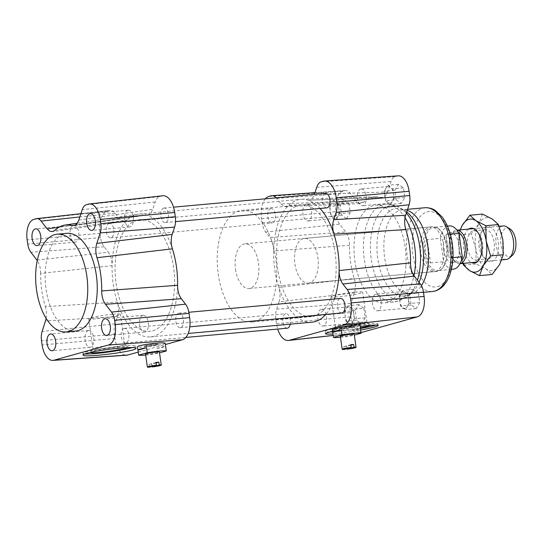 <?xml version="1.0" encoding="UTF-8"?>
<svg xmlns="http://www.w3.org/2000/svg" width="543" height="543" viewBox="0 0 543 543"><rect width="100%" height="100%" fill="white"/><g stroke="black" fill="none" stroke-linecap="round" stroke-linejoin="round"><path stroke-width="0.41" stroke-dasharray="2.71 2.04" d="M340.339 336.307A7.011 0.57 171.9 0 0 347.357 335.886A7.011 0.57 171.9 0 0 354.219 334.332M344.221 349.427L343.828 346.658A7.011 0.57 171.9 0 0 346.678 346.4L346.997 348.647M343.828 346.658L350.798 344.71M350.866 345.226L346.678 346.4M340.481 337.284A14.016 1.14 171.9 0 0 352.475 335.655L354.335 335.14M352.475 335.655L351.762 330.673L360.382 328.271M359.982 325.053C360.83 326.241 331.793 330.809 332.282 329.418M351.762 330.673A14.016 1.14 171.9 0 0 360.409 328.474A26.634 2.172 -8.1 0 1 332.628 331.854M145.538 354.05A7.011 0.57 171.9 0 0 152.556 353.629A7.011 0.57 171.9 0 0 159.411 352.074M149.413 367.163L149.02 364.401A7.011 0.57 171.9 0 0 151.87 364.136L152.189 366.389M149.02 364.401L155.99 362.452M156.065 362.968L151.87 364.136M145.673 355.027A14.016 1.14 171.9 0 0 157.667 353.398L159.527 352.875M157.667 353.398L156.961 348.416L165.574 346.013M165.235 343.203L163.239 344.133C156.852 346.034 136.931 348.049 137.413 346.746M156.961 348.416A14.016 1.14 171.9 0 0 165.608 346.21M109.048 223.329A7.29 3.828 -95.2 0 0 106.292 231.216A7.29 3.828 -95.2 0 0 110.731 237.78A7.29 3.828 -95.2 0 0 113.887 230.171A7.29 3.828 -95.2 0 0 109.408 223.261A7.29 3.828 -95.2 0 0 109.048 223.329M270.59 208.614A7.29 3.828 84.8 0 1 270.957 208.546A7.29 3.828 84.8 0 1 275.43 215.462A7.29 3.828 84.8 0 1 272.281 223.071A7.29 3.828 84.8 0 1 267.842 216.501A7.29 3.828 84.8 0 1 270.59 208.614M178.586 313.236A7.29 3.828 -95.2 0 0 175.83 321.123A7.29 3.828 -95.2 0 0 180.269 327.687A7.29 3.828 -95.2 0 0 183.419 320.078A7.29 3.828 -95.2 0 0 178.946 313.168A7.29 3.828 -95.2 0 0 178.586 313.236M341.812 312.972A7.29 3.828 84.8 0 1 337.373 306.408A7.29 3.828 84.8 0 1 340.128 298.521A7.29 3.828 84.8 0 1 340.488 298.453M163.619 208.105A7.29 3.828 -95.2 0 0 160.864 215.992A7.29 3.828 -95.2 0 0 165.303 222.555A7.29 3.828 -95.2 0 0 168.459 214.947A7.29 3.828 -95.2 0 0 163.986 208.037A7.29 3.828 -95.2 0 0 163.619 208.105M326.852 207.847A7.29 3.828 84.8 0 1 322.413 201.283A7.29 3.828 84.8 0 1 325.169 193.389A7.29 3.828 84.8 0 1 325.529 193.328M124.008 328.461A7.29 3.828 -95.2 0 0 121.252 336.348A7.29 3.828 -95.2 0 0 125.698 342.911A7.29 3.828 -95.2 0 0 128.847 335.303A7.29 3.828 -95.2 0 0 124.374 328.393A7.29 3.828 -95.2 0 0 124.008 328.461M287.24 328.196A7.29 3.828 84.8 0 1 282.801 321.632A7.29 3.828 84.8 0 1 285.557 313.745A7.29 3.828 84.8 0 1 285.917 313.678A7.29 3.828 84.8 0 1 290.233 324.171M172.389 248.837A61.685 32.41 -95.2 0 0 146.033 214.763A61.685 32.41 -95.2 0 0 139.246 214.044A61.685 32.41 -95.2 0 0 138.282 214.159A61.685 32.41 -95.2 0 0 127.116 220.037A61.685 32.41 -95.2 0 0 112.102 265.656A61.685 32.41 -95.2 0 0 117.288 302.105A61.685 32.41 -95.2 0 0 150.431 336.904A61.685 32.41 -95.2 0 0 177.575 285.292M311.981 322.189A61.685 32.41 84.8 0 1 278.83 287.396A61.685 32.41 84.8 0 1 273.645 250.947A61.685 32.41 84.8 0 1 288.659 205.329A61.685 32.41 84.8 0 1 300.788 199.335A61.685 32.41 84.8 0 1 301.759 199.274A61.685 32.41 84.8 0 1 307.582 200.048A61.685 32.41 84.8 0 1 320.051 208.464M334.359 299.017A61.685 32.41 84.8 0 1 325.786 314.438M168.208 246.502A56.078 29.465 84.8 0 1 149.922 331.318A56.078 29.465 84.8 0 1 115.496 278.145A56.078 29.465 84.8 0 1 139.755 219.63A56.078 29.465 84.8 0 1 168.208 246.502M329.757 231.786A56.078 29.465 -95.2 0 0 301.297 204.915A56.078 29.465 -95.2 0 0 277.039 263.436A56.078 29.465 -95.2 0 0 311.472 316.61A56.078 29.465 -95.2 0 0 329.757 231.786M398.297 175.837A18.109 9.516 -95.2 0 0 397.293 176.007L395.087 176.624A12.503 6.57 -95.2 0 0 391.075 181.498L387.627 191.971L385.74 195.595L383.48 197.326L380.935 197.421A57.477 30.204 -95.2 0 0 375.722 196.756A57.477 30.204 -95.2 0 0 363.688 202.234L361.007 203.55L358.434 202.96L356.018 200.788L349.97 192.969A12.503 6.57 -95.2 0 0 345.619 190.498A12.503 6.57 -95.2 0 0 344.927 190.62L342.721 191.231A18.109 9.516 -95.2 0 0 335.988 211.689L336.592 215.938A12.503 6.57 -95.2 0 0 339.708 224.137L345.755 231.956C348.239 235.397 349.495 239.843 349.516 245.293A57.477 30.204 -95.2 0 0 354.246 278.525C355.719 283.561 355.78 288.34 354.423 292.86L350.982 303.327A12.503 6.57 -95.2 0 0 350.344 312.571L350.948 316.82A18.109 9.516 -95.2 0 0 361.971 332.255M354.423 292.86L279.041 301.82L276.631 309.13A14.016 7.364 -95.2 0 0 275.925 319.494L276.53 323.743A19.629 10.31 -95.2 0 0 277.704 329.065M265.384 198.799A19.629 10.31 -95.2 0 0 261.563 218.612L262.167 222.861A14.016 7.364 -95.2 0 0 265.663 232.058L269.885 237.515L345.755 231.956M356.018 200.788L280.941 203.924L276.72 198.46A14.016 7.364 -95.2 0 0 276.183 197.822M309.537 282.896A22.433 11.79 84.8 0 1 308.417 283.1A22.433 11.79 84.8 0 1 294.645 261.828A22.433 11.79 84.8 0 1 304.351 238.425A22.433 11.79 84.8 0 1 318.015 258.624A22.433 11.79 84.8 0 1 309.537 282.896M280.941 203.924L283.684 206.259L285.408 206.707L288.659 205.329L363.688 202.234M349.516 245.293L273.645 250.947C273.645 245.463 272.389 240.99 269.885 237.515M314.411 194.34L387.627 191.971M380.935 197.421L308.906 200.224L310.956 199.58L312.659 197.944L314.322 194.611M279.041 301.82C280.398 297.272 280.331 292.467 278.83 287.396L354.246 278.525M396.207 199.872L401.202 203.462L404.827 197.469L403.463 187.885L398.474 184.294L394.842 190.288L396.207 199.872L385.516 200.842L388.014 202.641A8.41 4.419 -95.2 0 0 389.908 203.231A8.41 4.419 -95.2 0 0 392.324 201.439L394.137 198.439L393.451 193.647A8.41 4.419 -95.2 0 0 390.274 187.064A8.41 4.419 -95.2 0 0 388.381 186.473A8.41 4.419 -95.2 0 0 385.971 188.265A8.41 4.419 -95.2 0 0 384.838 196.05A8.41 4.419 -95.2 0 0 388.014 202.641L390.512 204.433L392.324 201.439A8.41 4.419 -95.2 0 0 393.451 193.647L392.772 188.855L387.783 185.265L384.152 191.265L385.516 200.842M363.851 308.241L358.862 304.65L355.237 310.644L356.602 320.227L361.59 323.818L365.215 317.825L363.851 308.241L353.16 309.211L350.669 307.419A8.41 4.419 -95.2 0 0 348.769 306.829A8.41 4.419 -95.2 0 0 346.359 308.621L344.547 311.614L345.226 316.406A8.41 4.419 -95.2 0 0 348.402 322.997A8.41 4.419 -95.2 0 0 350.296 323.58A8.41 4.419 -95.2 0 0 352.712 321.795A8.41 4.419 -95.2 0 0 353.846 314.003A8.41 4.419 -95.2 0 0 350.669 307.419L348.172 305.621L346.359 308.621A8.41 4.419 -95.2 0 0 345.226 316.406L345.911 321.198L350.9 324.789L354.525 318.795L353.16 309.211M418.422 293.016L413.433 289.426L409.809 295.419L411.173 305.003L416.162 308.594L419.787 302.6L418.422 293.016L407.732 293.987L405.241 292.195A8.41 4.419 -95.2 0 0 403.347 291.605A8.41 4.419 -95.2 0 0 400.931 293.396L399.119 296.39L399.797 301.182A8.41 4.419 -95.2 0 0 402.974 307.772A8.41 4.419 -95.2 0 0 404.868 308.356A8.41 4.419 -95.2 0 0 407.284 306.571A8.41 4.419 -95.2 0 0 408.417 298.779A8.41 4.419 -95.2 0 0 405.241 292.195L402.743 290.396L400.931 293.396A8.41 4.419 -95.2 0 0 399.797 301.182L400.483 305.974L405.472 309.564L409.096 303.571L407.732 293.987M346.624 218.686L350.255 212.693L348.891 203.109L343.902 199.519L340.271 205.512L341.635 215.096L346.624 218.686L335.934 219.657L337.753 216.664A8.41 4.419 -95.2 0 0 338.88 208.872L338.201 204.08L335.703 202.288A8.41 4.419 -95.2 0 0 333.809 201.697A8.41 4.419 -95.2 0 0 331.393 203.489A8.41 4.419 -95.2 0 0 330.266 211.275A8.41 4.419 -95.2 0 0 333.443 217.865A8.41 4.419 -95.2 0 0 335.336 218.449A8.41 4.419 -95.2 0 0 337.753 216.664L339.565 213.664L338.88 208.872A8.41 4.419 -95.2 0 0 335.703 202.288L333.212 200.489L329.581 206.483L330.945 216.066L335.934 219.657M405.933 265.33A49.067 25.786 -95.2 0 0 375.58 205.193A49.067 25.786 -95.2 0 0 354.355 256.391A49.067 25.786 -95.2 0 0 384.478 302.919A49.067 25.786 -95.2 0 0 386.921 302.471A49.067 25.786 -95.2 0 0 405.933 265.33M435.445 271.425A22.433 11.79 -95.2 0 0 443.923 247.153A22.433 11.79 -95.2 0 0 430.26 226.96A22.433 11.79 -95.2 0 0 420.56 250.364A22.433 11.79 -95.2 0 0 434.332 271.636A22.433 11.79 -95.2 0 0 435.445 271.425M75.64 331.047A49.067 25.786 84.8 0 1 45.517 284.518A49.067 25.786 84.8 0 1 66.741 233.314M40.677 273.421C40.657 267.971 39.408 263.525 36.917 260.083L108.342 252.23C110.847 255.699 112.096 260.172 112.102 265.656L40.677 273.421A57.477 30.204 -95.2 0 0 45.408 306.646L117.288 302.105C118.788 307.175 118.856 311.981 117.492 316.528L115.089 323.838A14.016 7.364 -95.2 0 0 114.376 334.21L114.98 338.452A19.629 10.31 -95.2 0 0 126.702 355.203M46.209 318.503L46.386 311.295L45.408 306.646M54.85 230.361L127.116 220.037L124.544 221.374L121.842 220.825L119.399 218.632L115.177 213.175A14.016 7.364 -95.2 0 0 110.141 210.419A14.016 7.364 -95.2 0 0 109.523 210.541L107.317 211.152A19.629 10.31 -95.2 0 0 100.021 233.327L100.625 237.576A14.016 7.364 -95.2 0 0 104.12 246.766L108.342 252.23M162.751 195.765A19.629 10.31 -95.2 0 0 161.889 195.928L159.683 196.546A14.016 7.364 -95.2 0 0 155.183 202.016L152.773 209.326L150.886 212.958L148.599 214.682L75.409 225.067M138.234 352.102L165.418 344.52M112.734 314.234A15.985 1.303 -8.1 0 1 120.37 314.268A15.985 1.303 -8.1 0 1 104.731 317.811A15.985 1.303 -8.1 0 1 88.719 318.768A15.985 1.303 -8.1 0 1 96.695 316.488A15.985 1.303 -8.1 0 1 112.734 314.234M84.654 353.982A26.634 2.172 -8.1 0 1 82.903 353.473A26.634 2.172 -8.1 0 1 96.179 349.665A26.634 2.172 -8.1 0 1 122.915 345.911A26.634 2.172 -8.1 0 1 135.641 345.966A26.634 2.172 -8.1 0 1 132.22 347.554M355.047 292.168A15.985 1.303 -8.1 0 1 362.683 292.202A15.985 1.303 -8.1 0 1 347.045 295.745A15.985 1.303 -8.1 0 1 331.04 296.702A15.985 1.303 -8.1 0 1 339.008 294.421A15.985 1.303 -8.1 0 1 355.047 292.168M332.547 331.298C340.373 329.499 349.583 327.877 360.179 326.445M329.893 331.963A26.634 2.172 -8.1 0 1 325.216 331.406A26.634 2.172 -8.1 0 1 338.499 327.599A26.634 2.172 -8.1 0 1 365.229 323.845A26.634 2.172 -8.1 0 1 377.962 323.899A26.634 2.172 -8.1 0 1 375.98 325.04M360.633 330.063C350.16 331.943 340.936 333.226 332.974 333.918M348.891 203.109L338.201 204.08M350.255 212.693L339.565 213.664M409.809 295.419L399.119 296.39M413.433 289.426L402.743 290.396M355.237 310.644L344.547 311.614M358.862 304.65L348.172 305.621M404.827 197.469L394.137 198.439M401.202 203.462L390.512 204.433M343.902 199.519L333.212 200.489M340.271 205.512L329.581 206.483M341.635 215.096L330.945 216.066M411.173 305.003L400.483 305.974M419.787 302.6L409.096 303.571M416.162 308.594L405.472 309.564M356.602 320.227L345.911 321.198M365.215 317.825L354.525 318.795M361.59 323.818L350.9 324.789M403.463 187.885L392.772 188.855M398.474 184.294L387.783 185.265M394.842 190.288L384.152 191.265M306.069 204.263A8.41 4.419 -95.2 0 0 302.784 211.573A8.41 4.419 -95.2 0 0 306.123 220.349A8.41 4.419 -95.2 0 0 308.017 220.94A8.41 4.419 -95.2 0 0 311.655 212.164A8.41 4.419 -95.2 0 0 306.49 204.188A8.41 4.419 -95.2 0 0 306.069 204.263M375.607 294.17A8.41 4.419 -95.2 0 0 372.322 301.48A8.41 4.419 -95.2 0 0 375.654 310.257A8.41 4.419 -95.2 0 0 377.548 310.847A8.41 4.419 -95.2 0 0 381.186 302.071A8.41 4.419 -95.2 0 0 376.027 294.096A8.41 4.419 -95.2 0 0 375.607 294.17M321.035 309.395A8.41 4.419 -95.2 0 0 317.75 316.705A8.41 4.419 -95.2 0 0 321.083 325.481A8.41 4.419 -95.2 0 0 322.976 326.071A8.41 4.419 -95.2 0 0 326.614 317.295A8.41 4.419 -95.2 0 0 321.449 309.32A8.41 4.419 -95.2 0 0 321.035 309.395M360.647 189.039A8.41 4.419 -95.2 0 0 357.355 196.356A8.41 4.419 -95.2 0 0 360.695 205.125A8.41 4.419 -95.2 0 0 362.588 205.716A8.41 4.419 -95.2 0 0 366.226 196.939A8.41 4.419 -95.2 0 0 361.061 188.964A8.41 4.419 -95.2 0 0 360.647 189.039M73.257 225.467A8.41 4.419 -95.2 0 0 70.074 234.569A8.41 4.419 -95.2 0 0 75.199 242.144A8.41 4.419 -95.2 0 0 78.837 233.368A8.41 4.419 -95.2 0 0 73.672 225.386A8.41 4.419 -95.2 0 0 73.257 225.467M142.789 315.374A8.41 4.419 -95.2 0 0 139.612 324.476A8.41 4.419 -95.2 0 0 144.737 332.051A8.41 4.419 -95.2 0 0 148.375 323.268A8.41 4.419 -95.2 0 0 143.209 315.293A8.41 4.419 -95.2 0 0 142.789 315.374M88.217 330.599A8.41 4.419 -95.2 0 0 85.041 339.701A8.41 4.419 -95.2 0 0 90.158 347.276A8.41 4.419 -95.2 0 0 93.803 338.493A8.41 4.419 -95.2 0 0 88.638 330.517A8.41 4.419 -95.2 0 0 88.217 330.599M127.829 210.243A8.41 4.419 -95.2 0 0 124.646 219.345A8.41 4.419 -95.2 0 0 129.77 226.92A8.41 4.419 -95.2 0 0 133.408 218.143A8.41 4.419 -95.2 0 0 128.243 210.168A8.41 4.419 -95.2 0 0 127.829 210.243M359.344 322.325A15.985 1.303 -8.1 0 1 366.912 322.257A15.985 1.303 -8.1 0 1 366.98 322.359A15.985 1.303 -8.1 0 1 359.011 324.639A15.985 1.303 -8.1 0 1 342.972 326.893A15.985 1.303 -8.1 0 1 335.336 326.859A15.985 1.303 -8.1 0 1 335.37 326.743A15.985 1.303 -8.1 0 1 359.344 322.325M370.116 325.332A19.066 1.554 171.9 0 0 370.38 324.85A19.066 1.554 171.9 0 0 351.369 326.112A19.066 1.554 171.9 0 0 332.757 330.205A19.066 1.554 171.9 0 0 341.825 330.375A19.066 1.554 171.9 0 0 360.369 327.802M117.023 344.391A15.985 1.303 -8.1 0 1 124.591 344.323A15.985 1.303 -8.1 0 1 124.659 344.425A15.985 1.303 -8.1 0 1 116.691 346.705A15.985 1.303 -8.1 0 1 100.652 348.959A15.985 1.303 -8.1 0 1 93.016 348.925A15.985 1.303 -8.1 0 1 93.05 348.816A15.985 1.303 -8.1 0 1 117.023 344.391M127.333 347.622A19.066 1.554 171.9 0 0 128.067 346.916A19.066 1.554 171.9 0 0 109.048 348.178A19.066 1.554 171.9 0 0 90.437 352.271A19.066 1.554 171.9 0 0 90.396 352.4M348.239 326.73A7.011 0.57 -8.1 0 1 353.12 326.587A7.011 0.57 -8.1 0 1 346.258 328.142A7.011 0.57 -8.1 0 1 339.239 328.563A7.011 0.57 -8.1 0 1 348.239 326.73M348.192 326.424L339.205 328.325C338.961 329.024 353.479 326.737 353.052 326.146L348.192 326.424M153.431 344.472A7.011 0.57 -8.1 0 1 158.312 344.323A7.011 0.57 -8.1 0 1 151.449 345.877A7.011 0.57 -8.1 0 1 144.431 346.298A7.011 0.57 -8.1 0 1 153.431 344.472M153.377 344.106L144.37 345.864C144.146 346.712 158.726 344.859 158.278 344.092L153.377 344.106M509.782 228.732A14.396 7.561 -95.2 0 0 500.931 244.33A14.396 7.561 -95.2 0 0 512.225 255.522M506.28 259.452A16.819 8.837 84.8 0 1 496.119 244.981A16.819 8.837 84.8 0 1 503.225 225.942M460.036 263.64A16.819 8.837 84.8 0 1 459.588 263.701A16.819 8.837 84.8 0 1 449.428 249.237A16.819 8.837 84.8 0 1 456.541 230.198A16.819 8.837 84.8 0 1 456.989 230.178M458.577 232.56A15.143 7.955 -95.2 0 0 455.869 231.942A15.143 7.955 -95.2 0 0 449.468 249.081A15.143 7.955 -95.2 0 0 458.611 262.099A15.143 7.955 -95.2 0 0 461.17 261.007M452.964 257.62L449.204 257.966L445.966 234.59L450.303 234.196M449.204 257.966L445.966 234.59M427.266 239.544C425.447 243.522 424.816 247.628 425.373 251.864C425.983 256.086 427.694 259.771 430.504 262.921L427.266 239.544L440.332 238.357L443.57 261.733A21.727 11.417 -95.2 0 0 453.269 269.206M430.504 262.921L443.57 261.733M449.332 225.922A21.727 11.417 -95.2 0 0 440.332 238.357M424.707 251.925A21.727 11.417 -95.2 0 0 437.828 270.611A21.727 11.417 -95.2 0 0 441.758 268.819A21.727 11.417 -95.2 0 0 447.228 247.934A21.727 11.417 -95.2 0 0 438.072 228.386A21.727 11.417 -95.2 0 0 433.891 227.334A21.727 11.417 -95.2 0 0 424.707 251.925M443.529 249.624A15.143 7.955 -95.2 0 0 452.672 262.642A15.143 7.955 -95.2 0 0 459.222 246.841A15.143 7.955 -95.2 0 0 449.93 232.485A15.143 7.955 -95.2 0 0 443.529 249.624M423.323 252.115A22.433 11.79 -95.2 0 0 436.864 271.405A22.433 11.79 -95.2 0 0 440.916 269.552A22.433 11.79 -95.2 0 0 446.57 247.995A22.433 11.79 -95.2 0 0 437.115 227.816A22.433 11.79 -95.2 0 0 432.798 226.73A22.433 11.79 -95.2 0 0 423.323 252.115M235.486 269.219A22.433 11.79 -95.2 0 0 249.027 288.509A22.433 11.79 -95.2 0 0 258.733 265.099A22.433 11.79 -95.2 0 0 244.961 243.834A22.433 11.79 -95.2 0 0 235.486 269.219M218.218 273.794A56.078 29.465 -95.2 0 0 252.081 322.013A56.078 29.465 -95.2 0 0 276.339 263.498A56.078 29.465 -95.2 0 0 241.906 210.324A56.078 29.465 -95.2 0 0 218.218 273.794M116.059 283.1A56.078 29.465 -95.2 0 0 149.922 331.318A56.078 29.465 -95.2 0 0 174.181 272.803A56.078 29.465 -95.2 0 0 139.755 219.63A56.078 29.465 -95.2 0 0 116.059 283.1M477.358 259.853A14.722 7.738 84.8 0 1 476.394 260.063A14.722 7.738 84.8 0 1 467.455 247.031A14.722 7.738 84.8 0 1 472.756 230.951A14.722 7.738 84.8 0 1 473.72 230.741A14.722 7.738 84.8 0 1 478.763 233.436A14.722 7.738 84.8 0 1 480.867 256.5A14.722 7.738 84.8 0 1 477.358 259.853M468.589 229.098A17.525 9.211 -95.2 0 0 463.512 246.454A17.525 9.211 -95.2 0 0 471.643 262.602M484.275 229.899A14.722 7.738 84.8 0 1 485.245 229.696A14.722 7.738 84.8 0 1 494.279 243.651A14.722 7.738 84.8 0 1 487.913 259.011A14.722 7.738 84.8 0 1 483.569 257.097A14.722 7.738 84.8 0 1 481.315 232.363A14.722 7.738 84.8 0 1 484.275 229.899M460.349 229.845A26.634 13.996 -95.2 0 0 459.161 250.242A26.634 13.996 -95.2 0 0 463.403 263.355M486.576 226.899A17.525 9.211 -95.2 0 0 483.046 229.832A17.525 9.211 -95.2 0 0 485.727 259.276A17.525 9.211 -95.2 0 0 498.61 247.092A17.525 9.211 -95.2 0 0 486.576 226.899M482.489 214.091L478.946 223.764A26.634 13.996 84.8 0 1 492.467 219.141A26.634 13.996 84.8 0 1 502.832 239.483A26.634 13.996 84.8 0 1 499.675 264.441A26.634 13.996 84.8 0 1 486.155 269.063A26.634 13.996 84.8 0 1 475.79 248.728A26.634 13.996 84.8 0 1 478.946 223.764L471.372 233.809L475.79 248.728L476.177 264.007L486.155 269.063L492.101 274.486M462.874 263.403L459.161 250.242L458.774 234.956L460.179 229.865M463.579 265.154L476.177 264.007M458.774 234.956L471.372 233.809M333.185 335.404L360.952 332.302M276.53 323.743L350.948 316.82M275.925 319.494L350.344 312.571M276.631 309.13L350.982 303.327M265.663 232.058L339.708 224.137M262.167 222.861L336.592 215.938M261.563 218.612L335.988 211.689M268.86 196.444L342.721 191.231M271.066 195.826L344.927 190.62M276.72 198.46L349.97 192.969M316.725 187.301L391.075 181.498M321.225 181.837L395.087 176.624M323.431 181.219L397.293 176.007M405.017 217.736A49.067 25.786 -95.2 0 0 385.082 204.324A49.067 25.786 -95.2 0 0 363.858 255.529A49.067 25.786 -95.2 0 0 393.98 302.057A49.067 25.786 -95.2 0 0 396.424 301.603A49.067 25.786 -95.2 0 0 413.976 275.701M406.347 213.1A47.187 24.795 -95.2 0 0 400.279 207.942A47.187 24.795 -95.2 0 0 370.428 248.585A47.187 24.795 -95.2 0 0 402.098 299.213A47.187 24.795 -95.2 0 0 408.275 295.752A47.187 24.795 -95.2 0 0 417.445 280.208M406.721 211.953A43.935 23.084 -95.2 0 0 404.725 210.589A43.935 23.084 -95.2 0 0 376.93 248.429A43.935 23.084 -95.2 0 0 406.415 295.568A43.935 23.084 -95.2 0 0 412.171 292.344A43.935 23.084 -95.2 0 0 419.053 282.299M407.25 210.358A42.055 22.1 -95.2 0 0 402.37 209.788A42.055 22.1 -95.2 0 0 384.179 253.676A42.055 22.1 -95.2 0 0 409.999 293.559A42.055 22.1 -95.2 0 0 412.089 293.172A42.055 22.1 -95.2 0 0 421.422 285.632M424.918 207.738A42.055 22.1 -95.2 0 0 406.721 251.626A42.055 22.1 -95.2 0 0 432.547 291.503M437.61 286.643A37.854 19.887 -95.2 0 0 446.427 225.936A37.854 19.887 -95.2 0 0 412.85 235.302A37.854 19.887 -95.2 0 0 437.61 286.643M114.98 338.452L42.11 344.948M114.376 334.21L41.506 340.699M115.089 323.838L42.144 331.454M100.625 237.576L27.754 244.065M104.12 246.766L30.87 252.264M100.021 233.327L27.15 239.816M107.317 211.152L33.883 219.358M109.523 210.541L36.089 218.741M115.177 213.175L79.821 216.956M159.683 196.546L86.249 204.752M155.183 202.016L82.237 209.625M161.889 195.928L88.455 204.134M78.789 220.091L152.773 209.326M119.399 218.632L58.977 227.232M117.492 316.528L45.585 320.981M110.731 237.78L272.281 223.071M109.408 223.261L270.957 208.546M180.269 327.687L189.806 326.818M178.946 313.168L188.869 312.266M165.303 222.555L175.538 221.625M163.986 208.037L173.516 207.168M125.698 342.911L185.842 337.434M124.374 328.393L285.917 313.678M150.431 336.904L188.177 333.463M139.246 214.044L300.788 199.335M252.081 322.013L311.472 316.61M241.906 210.324L301.297 204.915M360.966 332.37L333.198 335.472M345.619 190.498L314.967 192.656M430.26 226.96L304.351 238.425M434.332 271.636L308.417 283.1M407.589 209.313L402.37 209.788L404.725 210.589L400.279 207.942C395.609 205.125 390.546 203.924 385.082 204.324L375.58 205.193M423.492 292.331L409.999 293.559L412.171 292.344L408.275 295.752L398.223 301.277L384.478 302.919M77.276 223.234L138.282 214.159M80.9 213.691L110.141 210.419M135.974 348.301L135.641 345.966M83.12 355.027L82.903 353.473M378.179 325.454L377.962 323.899M325.549 333.741L325.216 331.406M333.809 201.697L306.49 204.188M335.336 218.449L308.017 220.94M403.347 291.605L376.027 294.096M404.868 308.356L377.548 310.847M348.769 306.829L321.449 309.32M350.296 323.58L322.976 326.071M388.381 186.473L361.061 188.964M389.908 203.231L362.588 205.716M73.672 225.386L35.662 228.847M75.199 242.144L37.189 245.606M143.209 315.293L105.199 318.755M144.737 332.051L106.727 335.513M88.638 330.517L50.628 333.979M90.158 347.276L52.148 350.737M128.243 210.168L90.233 213.63M129.77 226.92L91.76 230.381M366.98 322.359L362.683 292.202M335.336 326.859L331.04 296.702M335.37 326.743L332.757 330.205M366.912 322.257L370.38 324.85M124.659 344.425L120.37 314.268M93.016 348.925L88.719 318.768M93.05 348.816L90.437 352.271M124.591 344.323L128.067 346.916M308.906 200.224L382.218 197.584M375.722 196.756L301.759 199.274M285.713 206.7L360.79 203.571M147.771 214.899L73.787 225.671M124.544 221.374L52.325 231.651M353.12 326.587L353.052 326.146M144.431 346.298L144.37 345.864M499.126 226.316L473.727 228.63M456.975 230.157L456.541 230.198M501.813 259.859L476.774 262.14M460.023 263.66L459.588 263.701M447.418 226.098L433.891 227.334M451.362 269.376L437.828 270.611M455.869 231.942L449.93 232.485M458.611 262.099L452.672 262.642M438.072 228.386L437.115 227.816M441.758 268.819L440.916 269.552M432.798 226.73L244.961 243.834M436.864 271.405L249.027 288.509M478.763 233.436L477.093 231.379M480.867 256.5L479.598 258.828M476.394 260.063L487.913 259.011M473.72 230.741L485.245 229.696M483.569 257.097L485.727 259.276M481.315 232.363L483.046 229.832"/><path stroke-width="0.81" d="M344.221 349.427L351.192 347.479A7.011 0.57 171.9 0 0 342.192 349.312A7.011 0.57 171.9 0 0 344.221 349.427M346.997 348.647L347.072 349.163A7.011 0.57 171.9 0 0 356.072 347.337L354.219 334.332A7.011 0.57 171.9 0 0 350.873 334.318A7.011 0.57 171.9 0 0 343.834 335.303A7.011 0.57 171.9 0 0 340.339 336.307L342.192 349.312M356.072 347.337A7.011 0.57 171.9 0 0 354.043 347.221L353.649 344.452A7.011 0.57 171.9 0 0 352.326 344.554A7.011 0.57 171.9 0 0 350.798 344.71L351.192 347.479M354.043 347.221L347.072 349.163M353.649 344.452L350.866 345.226M354.335 335.14L361.088 333.253A14.016 1.14 171.9 0 0 342.083 334.983L333.47 337.386A14.016 1.14 171.9 0 0 340.481 337.284M375.98 325.04A26.634 2.172 -8.1 0 1 360.409 328.474A14.016 1.14 171.9 0 0 360.45 328.366A14.016 1.14 171.9 0 0 360.382 328.271L361.088 333.253M342.083 334.983L341.377 330.001L332.757 332.404L333.47 337.386M341.377 330.001A14.016 1.14 171.9 0 0 332.689 332.316L332.282 329.418L340.963 327.09C351.701 325.237 358.041 324.558 359.982 325.053L360.45 328.366M156.384 365.222A7.011 0.57 171.9 0 0 147.384 367.048A7.011 0.57 171.9 0 0 149.413 367.163L156.384 365.222L155.99 362.452A7.011 0.57 171.9 0 1 157.524 362.296A7.011 0.57 171.9 0 1 158.841 362.195L159.235 364.964L152.264 366.905A7.011 0.57 171.9 0 0 161.264 365.072A7.011 0.57 171.9 0 0 159.235 364.964M161.264 365.072L159.411 352.074A7.011 0.57 171.9 0 0 156.065 352.061A7.011 0.57 171.9 0 0 149.033 353.045A7.011 0.57 171.9 0 0 145.538 354.05L147.384 367.048M152.189 366.389L152.264 366.905M158.841 362.195L156.065 362.968M159.527 352.875L166.287 350.995A14.016 1.14 171.9 0 0 147.282 352.726L138.662 355.129A14.016 1.14 171.9 0 0 145.673 355.027M165.608 346.21A14.016 1.14 171.9 0 0 165.642 346.108A14.016 1.14 171.9 0 0 165.574 346.013L166.287 350.995M147.282 352.726L146.569 347.744L137.956 350.147L138.662 355.129M146.569 347.744A14.016 1.14 171.9 0 0 137.888 350.059L137.413 346.746C137.644 346.149 140.535 345.389 146.101 344.445C156.879 342.864 163.26 342.457 165.235 343.203L165.642 346.108M188.869 312.266L340.488 298.453A7.29 3.828 84.8 0 1 344.968 305.37A7.29 3.828 84.8 0 1 341.812 312.972L189.806 326.818M173.516 207.168L325.529 193.328A7.29 3.828 84.8 0 1 330.008 200.238A7.29 3.828 84.8 0 1 326.852 207.847L175.538 221.625M290.233 324.171A7.29 3.828 84.8 0 1 287.24 328.196L185.842 337.434M165.418 344.52L182.36 339.796A19.629 10.31 -95.2 0 0 189.656 317.621L189.052 313.372A14.016 7.364 -95.2 0 0 185.557 304.182L181.335 298.718C178.837 295.249 177.581 290.776 177.575 285.292A61.685 32.41 -95.2 0 0 172.389 248.837C170.889 243.773 170.821 238.968 172.185 234.42L174.588 227.11A14.016 7.364 -95.2 0 0 175.301 216.738L174.697 212.489A19.629 10.31 -95.2 0 0 162.751 195.765L89.256 203.978A18.109 9.516 -95.2 0 0 88.455 204.134L86.249 204.752A12.503 6.57 -95.2 0 0 82.237 209.625L78.789 220.091L77.154 223.404L74.941 225.318L72.097 225.549A57.477 30.204 -95.2 0 0 65.085 225.046A57.477 30.204 -95.2 0 0 54.85 230.361L52.481 231.63L49.915 231.257L47.18 228.915L41.132 221.096A12.503 6.57 -95.2 0 0 36.639 218.639A12.503 6.57 -95.2 0 0 36.089 218.741L33.883 219.358A18.109 9.516 -95.2 0 0 27.15 239.816L27.754 244.065A12.503 6.57 -95.2 0 0 30.87 252.264L37.25 260.531M320.051 208.464A61.685 32.41 84.8 0 1 333.938 234.128A61.685 32.41 84.8 0 1 339.124 270.577A61.685 32.41 84.8 0 1 334.359 299.017M325.786 314.438A61.685 32.41 84.8 0 1 311.981 322.189L188.177 333.463M360.966 332.37L361.971 332.255A18.109 9.516 -95.2 0 0 362.772 332.099L417.343 316.874A18.109 9.516 -95.2 0 0 424.076 296.424L423.472 292.175A12.503 6.57 -95.2 0 0 420.35 283.975L414.302 276.149C411.818 272.715 410.569 268.269 410.542 262.819A57.477 30.204 -95.2 0 0 405.818 229.587C404.345 224.544 404.284 219.766 405.635 215.252L409.083 204.786A12.503 6.57 -95.2 0 0 409.714 195.541L409.11 191.292A18.109 9.516 -95.2 0 0 398.297 175.837L324.524 181.029A19.629 10.31 -95.2 0 0 323.431 181.219L321.225 181.837A14.016 7.364 -95.2 0 0 316.725 187.301L314.411 194.34M277.704 329.065A19.629 10.31 -95.2 0 0 288.469 340.475A19.629 10.31 -95.2 0 0 289.338 340.305L343.909 325.081A19.629 10.31 -95.2 0 0 351.206 302.913L350.602 298.664A14.016 7.364 -95.2 0 0 347.106 289.467L342.884 284.009L414.302 276.149M276.183 197.822A14.016 7.364 -95.2 0 0 271.846 195.69A14.016 7.364 -95.2 0 0 271.066 195.826L268.86 196.444A19.629 10.31 -95.2 0 0 265.384 198.799M405.635 215.252L333.728 219.705L336.137 212.394A14.016 7.364 -95.2 0 0 336.85 202.03L336.246 197.781A19.629 10.31 -95.2 0 0 324.524 181.029M333.728 219.705C332.37 224.252 332.438 229.058 333.938 234.128L405.818 229.587M410.542 262.819L339.124 270.577C339.124 276.061 340.38 280.534 342.884 284.009M89.819 213.704A8.41 4.419 84.8 0 1 90.233 213.63A8.41 4.419 84.8 0 1 95.398 221.605A8.41 4.419 84.8 0 1 91.76 230.381A8.41 4.419 84.8 0 1 86.636 222.806A8.41 4.419 84.8 0 1 89.819 213.704M50.207 334.06A8.41 4.419 84.8 0 1 50.628 333.979A8.41 4.419 84.8 0 1 55.786 341.954A8.41 4.419 84.8 0 1 52.148 350.737A8.41 4.419 84.8 0 1 47.031 343.162A8.41 4.419 84.8 0 1 50.207 334.06M104.779 318.836A8.41 4.419 84.8 0 1 105.199 318.755A8.41 4.419 84.8 0 1 110.365 326.73A8.41 4.419 84.8 0 1 106.727 335.513A8.41 4.419 84.8 0 1 101.602 327.938A8.41 4.419 84.8 0 1 104.779 318.836M35.247 228.929A8.41 4.419 84.8 0 1 35.662 228.847A8.41 4.419 84.8 0 1 40.827 236.829A8.41 4.419 84.8 0 1 37.189 245.606A8.41 4.419 84.8 0 1 32.064 238.031A8.41 4.419 84.8 0 1 35.247 228.929M57.239 234.182L66.741 233.314A49.067 25.786 84.8 0 1 96.627 277.5A49.067 25.786 84.8 0 1 78.083 330.599A49.067 25.786 84.8 0 1 75.64 331.047L66.137 331.909A49.067 25.786 -95.2 0 0 68.581 331.461A49.067 25.786 -95.2 0 0 87.124 278.369A49.067 25.786 -95.2 0 0 57.239 234.182A49.067 25.786 -95.2 0 0 36.014 285.387A49.067 25.786 -95.2 0 0 66.137 331.909M52.929 360.403L126.702 355.203A19.629 10.31 -95.2 0 0 127.788 355.013L53.933 360.226A18.109 9.516 -95.2 0 1 52.929 360.403A18.109 9.516 -95.2 0 1 42.11 344.948L41.506 340.699A12.503 6.57 -95.2 0 1 42.144 331.454L46.209 318.503M53.933 360.226L108.505 345.002A18.109 9.516 -95.2 0 0 115.238 324.544L114.634 320.295A12.503 6.57 -95.2 0 0 111.512 312.096L105.464 304.277L181.335 298.718M177.575 285.292L101.704 290.939C101.724 296.39 102.98 300.836 105.464 304.277M101.704 290.939A57.477 30.204 -95.2 0 0 96.98 257.715L172.389 248.837M172.185 234.42L96.797 243.379C95.446 247.886 95.507 252.665 96.98 257.715M96.797 243.379L100.245 232.913A12.503 6.57 -95.2 0 0 100.876 223.662L100.272 219.413A18.109 9.516 -95.2 0 0 89.256 203.978M127.788 355.013L138.234 352.102M86.914 353.262C93.953 351.246 111.247 348.667 123.193 347.859C131.277 347.323 135.54 347.466 135.974 348.301C137.684 351.212 82.278 358.265 83.12 355.027C83.086 354.572 84.355 353.982 86.914 353.262M132.22 347.554A26.634 2.172 -8.1 0 1 107.317 352.183A26.634 2.172 -8.1 0 1 84.654 353.982M332.974 333.918C328.203 334.284 325.725 334.23 325.549 333.741C325.529 333.375 326.805 332.832 329.363 332.112L332.547 331.298M360.179 326.445L365.507 325.793C373.55 324.918 377.772 324.809 378.179 325.454C377.65 326.431 371.799 327.972 360.633 330.063M332.628 331.854A26.634 2.172 -8.1 0 1 329.893 331.963M360.369 327.802A19.066 1.554 171.9 0 0 370.116 325.332M90.396 352.4A19.066 1.554 171.9 0 0 99.505 352.441A19.066 1.554 171.9 0 0 127.333 347.622M509.32 258.061L512.225 255.522A14.396 7.561 -95.2 0 0 515.85 241.689A14.396 7.561 -95.2 0 0 509.782 228.732L506.47 226.757A16.819 8.837 84.8 0 1 513.556 241.893A16.819 8.837 84.8 0 1 509.32 258.061A16.819 8.837 84.8 0 1 506.28 259.452L501.813 259.859M499.126 226.316L503.225 225.942A16.819 8.837 84.8 0 1 506.47 226.757M456.989 230.178A16.819 8.837 84.8 0 1 466.695 244.662A16.819 8.837 84.8 0 1 460.036 263.64M461.17 261.007A15.143 7.955 -95.2 0 0 465.161 246.305A15.143 7.955 -95.2 0 0 458.577 232.56M450.303 234.196L459.032 233.402L462.269 256.778L452.964 257.62M459.032 233.402A21.727 11.417 -95.2 0 0 449.332 225.922L447.418 226.098M451.362 269.376L453.269 269.206A21.727 11.417 -95.2 0 0 462.269 256.778M471.643 262.602A17.525 9.211 -95.2 0 0 475.424 262.826A17.525 9.211 -95.2 0 0 479.598 258.828A17.525 9.211 -95.2 0 0 477.093 231.379A17.525 9.211 -95.2 0 0 468.589 229.098M463.403 263.355A26.634 13.996 -95.2 0 0 469.525 270.577A26.634 13.996 -95.2 0 0 483.046 265.955A26.634 13.996 -95.2 0 0 486.202 240.997A26.634 13.996 -95.2 0 0 475.838 220.662A26.634 13.996 -95.2 0 0 462.317 225.284A26.634 13.996 -95.2 0 0 460.349 229.845M479.503 275.634L492.101 274.486L499.675 264.441L503.218 254.762L502.832 239.483L498.413 224.564L492.467 219.141L482.489 214.091L469.892 215.238L475.838 220.662L485.815 225.712L486.202 240.997L490.621 255.909L483.046 265.955L479.503 275.634L469.525 270.577L463.579 265.154L462.874 263.403M460.179 229.865L462.317 225.284L469.892 215.238M485.815 225.712L498.413 224.564M490.621 255.909L503.218 254.762M289.338 340.305L333.185 335.404M360.952 332.302L362.772 332.099M336.246 197.781L409.11 191.292M336.85 202.03L409.714 195.541M336.137 212.394L409.083 204.786M347.106 289.467L420.35 283.975M350.602 298.664L423.472 292.175M351.206 302.913L424.076 296.424M343.909 325.081L417.343 316.874M413.976 275.701A49.067 25.786 -95.2 0 0 405.017 217.736M417.445 280.208A47.187 24.795 -95.2 0 0 406.347 213.1M419.053 282.299A43.935 23.084 -95.2 0 0 406.721 211.953M421.422 285.632A42.055 22.1 -95.2 0 0 427.158 242.205A42.055 22.1 -95.2 0 0 407.25 210.358M423.492 292.331L432.547 291.503A42.055 22.1 -95.2 0 0 434.638 291.116A42.055 22.1 -95.2 0 0 450.534 245.606A42.055 22.1 -95.2 0 0 424.918 207.738L407.589 209.313M75.409 225.067L72.097 225.549M79.821 216.956L41.132 221.096M174.697 212.489L100.272 219.413M175.301 216.738L100.876 223.662M174.588 227.11L100.245 232.913M189.052 313.372L114.634 320.295M185.557 304.182L111.512 312.096M189.656 317.621L115.238 324.544M182.36 339.796L108.505 345.002M58.977 227.232L47.18 228.915M333.198 335.472L288.469 340.475M314.967 192.656L271.846 195.69M424.918 207.738C431.074 207.494 434.502 209.971 435.486 210.616L442.233 217.105C445.579 221.578 448.199 227.028 450.099 233.47C452.842 243.047 453.663 252.753 452.557 262.595C451.817 268.799 450.29 274.256 447.982 278.966C444.921 285.265 440.651 289.283 435.181 291.021L432.547 291.503M65.085 225.046L77.276 223.234M36.639 218.639L80.9 213.691M473.727 228.63L456.975 230.157M476.774 262.14L460.023 263.66"/></g></svg>
